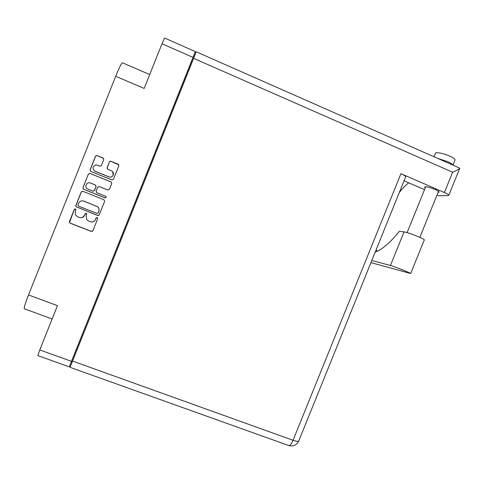 <?xml version="1.0" encoding="UTF-8"?>
<svg xmlns="http://www.w3.org/2000/svg" width="484" height="484" viewBox="0 0 484 484"><rect width="100%" height="100%" fill="white"/><g stroke="black" fill="none" stroke-linecap="round" stroke-linejoin="round"><path stroke-width="0.73" d="M94.513 171.015L109.602 177.108C111.302 177.295 112.524 176.63 113.256 175.117L112.615 171.663M108.882 176.878L109.559 177.077C111.26 177.265 112.482 176.599 113.22 175.075C113.77 173.145 113.141 171.705 111.326 170.749L107.805 169.321L107.097 167.7L109.408 161.91L110.443 161.148L118.126 164.13L118.828 165.752L113.438 179.255L111.822 179.927L90.792 171.439L90.078 169.811L95.493 156.235L96.346 155.503L97.127 155.564L103.038 157.978L103.745 159.599L101.434 165.401L100.297 166.169L96.086 164.887C92.341 166.417 91.99 168.553 95.039 171.288L108.93 176.914M106.202 197.381L105.796 196.298L96.685 192.638L96.135 191.101L97.665 187.26L99.293 186.582L107.799 189.994L109.42 189.317L111.725 183.545L111.017 181.93L89.988 173.447L88.354 174.125L82.945 187.695L83.405 189.177L105.064 197.853L106.202 197.381M162.007 43.748L164.59 38.018L195.336 51.594L193.031 57.396L162.007 43.748L144.165 88.451L115.694 76.266L28.52 294.962L57.445 305.676L39.773 349.944L71.493 361.336L69.266 366.86L37.794 355.607L39.773 349.944M115.694 76.266C119.203 67.645 121.454 63.15 122.446 62.787L149.713 74.554M52.133 318.98L24.345 308.78C23.849 307.963 25.241 303.353 28.52 294.962M71.323 361.754L72.062 362.02M103.921 199.717L82.861 191.325L81.227 192.009L75.819 205.567L75.927 206.674L97.617 215.495L99.238 214.811L104.623 201.326L103.921 199.717M75.316 211.611L75.885 209.282L74.294 209.384L69.43 221.587L69.406 222.428L70.15 223.197L91.252 231.431L92.88 230.747L97.726 218.611L97.556 217.715L96.092 217.969L95.463 219.536C94.356 221.666 92.619 222.398 90.266 221.726L88.518 221.043L86.642 219.548L86.231 215.906L86.739 213.492L85.22 213.686L84.591 215.265C83.478 217.395 81.742 218.127 79.376 217.455L77.609 216.765L75.48 214.848L75.316 211.611M193.031 57.396L71.493 361.336M193.582 56.017L194.308 56.338M82.389 217.455L84.591 215.265M85.801 213.178L84.682 215.229M90.351 221.684C92.698 222.35 94.428 221.624 95.536 219.5L95.463 219.536M96.522 217.51L95.536 219.5M74.99 208.852L74.403 209.366L69.527 222.38L70.265 223.148L91.331 231.37L92.541 231.213M82.57 191.247L81.324 192.015L75.921 205.549L76.03 206.656L97.683 215.459L98.682 215.434M77.972 204.956L78.475 206.081L96.975 213.39L98.113 212.912L98.772 211.254C99.347 209.548 98.972 208.066 97.653 206.807L83.859 201.102C81.493 200.424 79.751 201.15 78.632 203.286L77.972 204.956M97.683 213.365L98.113 212.912M82.105 200.818L83.95 201.096L97.72 206.789C99.038 208.047 99.414 209.524 98.839 211.23L98.179 212.881M105.445 197.92L83.502 189.19L83.036 187.713L88.354 174.125M111.241 182.044L90.072 173.49L88.439 174.167M99.208 186.552L107.98 190.055M90.423 183.025C86.787 181.379 83.962 186.993 87.465 188.917L92.867 191.126L94.495 190.448L96.026 186.606L95.33 184.997L90.218 182.952M93.2 191.21L94.495 190.448M90.502 183.055L95.396 185.015L96.098 186.624L94.568 190.46M118.792 164.76L110.485 161.208L109.457 161.971L107.145 167.754L107.406 169.061M103.576 158.389L97.193 155.636L96.413 155.576L95.566 156.308L90.157 169.86L90.671 171.378M434.033 156.78L435.376 153.464C434.947 151.716 443.35 153.222 449.672 156.096C453.084 157.651 454.899 158.903 455.105 159.859L454.948 160.252M437.832 158.456L447.464 161.547C450.646 162.981 452.455 164.167 452.879 165.098M196.208 51.776L459.709 168.117L459.673 168.474C458.705 169.339 456.364 170.598 452.643 172.231L193.612 58.334L196.208 51.776L192.402 61.293M425.279 187.78L424.619 187.06C425.539 186.292 429.012 187.096 435.043 189.468C437.584 190.593 438.964 191.452 439.176 192.033L438.068 192.384M448.831 163.326L441.952 160.277M192.336 61.262L70.029 367.308L72.546 361.07L293.05 440.277L400.915 173.665L444.409 192.529C447.119 193.733 448.589 194.641 448.807 195.264L447.96 195.651L438.516 195.699L436.991 195.04M400.915 173.665C403.862 174.972 405.465 175.97 405.719 176.66L405.616 176.926M424.522 189.649L404.049 180.798M72.546 361.07L193.612 58.334M399.294 192.547C402.488 188.427 405.628 185.184 408.72 182.813M424.256 240.046L424.329 239.852C424.22 238.691 407.697 232.229 404.037 231.909L399.391 231.31C390.183 242.647 382.112 249.599 375.167 252.164M370.932 262.63L410.674 273.521C410.359 272.873 393.879 266.333 390.437 265.486L371.797 260.495M376.939 251.426L376.304 249.345M76.309 349.285L77.119 349.575M189.075 69.623L188.282 69.279M444.409 192.529L452.643 172.231M298.852 440.724L298.707 441.087C297.962 441.596 296.081 441.329 293.05 440.277C291.453 443.967 290.007 445.71 288.7 445.51L70.029 367.308M404.037 231.909L390.437 265.486M73.622 356L74.433 356.291M191.882 62.593L191.095 62.242M455.105 159.859L452.964 165.135M419.846 237.341L438.51 191.301M407.104 232.635L425.714 186.709M405.719 176.66L298.707 441.087C296.498 445.219 293.165 446.696 288.7 445.51M448.807 195.264L459.673 168.474M424.329 239.852L410.674 273.521"/></g></svg>
